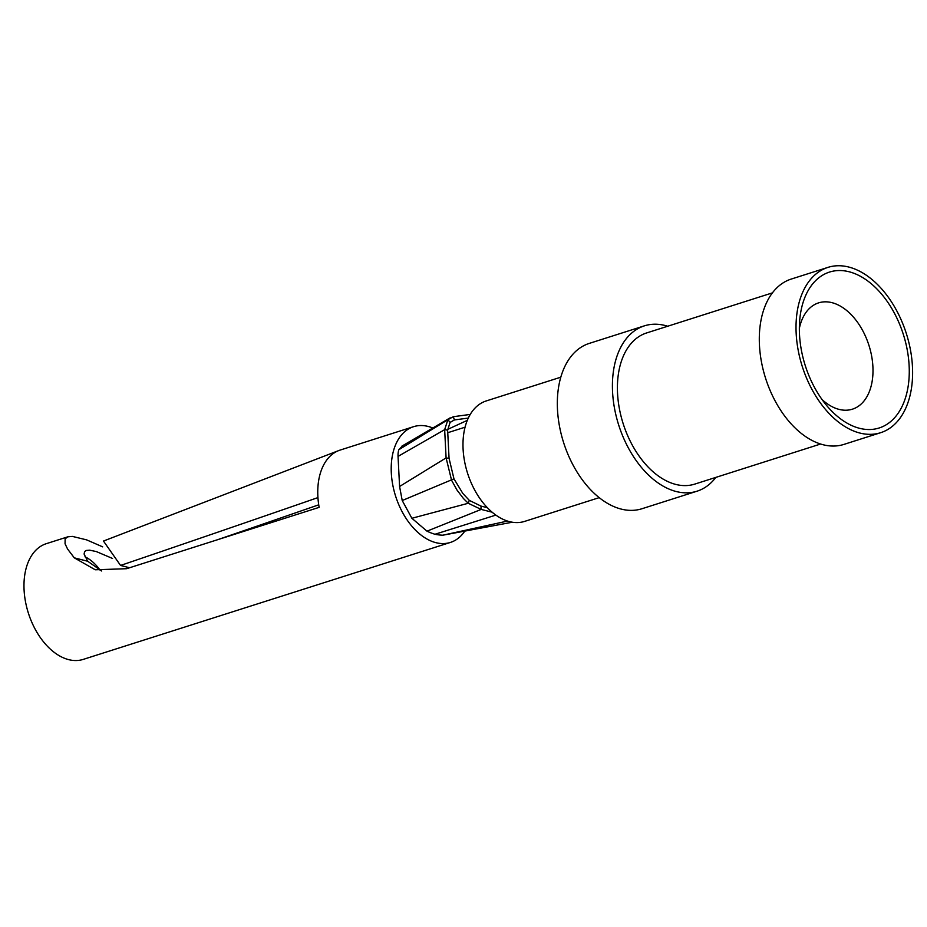 <?xml version="1.0" encoding="UTF-8"?>
<svg xmlns="http://www.w3.org/2000/svg" width="927" height="927" viewBox="0 0 927 927"><rect width="100%" height="100%" fill="white"/><g stroke="black" fill="none" stroke-linecap="round" stroke-linejoin="round"><path stroke-width="1.39" d="M102.677 546.86L86.628 539.873L72.364 536.397L67.822 536.826L46.35 543.662A60.73 38.204 72.3 0 0 25.585 602.168A60.73 38.204 72.3 0 0 68.644 659.63A60.73 38.204 72.3 0 0 83.221 659.398L450.441 542.422A60.73 38.204 -107.7 0 1 435.864 542.654A60.73 38.204 -107.7 0 1 392.816 485.192A60.73 38.204 -107.7 0 1 413.569 426.687A60.73 38.204 -107.7 0 1 432.886 428.042M464.612 531.38A60.73 38.204 -107.7 0 1 450.441 542.422M338.61 450.626L103.465 541.044L120.556 565.447A24574.364 6979.499 176.2 0 0 317.938 497.602A60.73 38.204 -107.7 0 1 338.61 450.626A60.73 38.204 -107.7 0 1 340.128 450.082L413.569 426.687M317.938 497.602A60.73 38.204 72.3 0 0 319.143 507.359L126.582 568.703L95.249 569.781L74.276 557.834L87.694 561.252L84.09 554.056L84.635 551.519L86.281 550.453L89.664 550.174L96.315 551.565L112.549 558.471M67.822 536.826L65.145 538.796L65.052 543.755L67.59 549.051L74.276 557.834M120.556 565.447L129.571 567.753M318.726 504.821A24592.962 6984.783 -3.8 0 1 217.138 539.862M101.68 571.009L87.694 561.252M127.949 567.336L128.923 567.961M402.469 445.875L398.842 449.699A17.416 10.95 72.3 0 0 398.042 456.397L399.583 486.49L402.225 500.534L411.878 518.274L426.976 531.171A99.27 62.445 72.3 0 0 434.96 534.265A99.27 62.445 72.3 0 0 442.816 535.203L512.318 522.225M449.977 422.503L454.415 419.943L468.309 418.077M447.637 429.41L467.324 420.348M487.37 507.706L480.951 506.072L469.305 500.371L462.84 493.454L453.963 478.83L449.062 458.355L447.625 430.163L450.105 422.353L454.415 419.943L453.28 416.71L470.256 414.427M599.19 497.648L524.636 521.391A63.21 39.768 -107.7 0 1 509.468 521.634A63.21 39.768 -107.7 0 1 464.659 461.82A63.21 39.768 -107.7 0 1 486.269 400.928L560.812 377.185M644.369 325.852L589.282 343.396A86.767 54.577 72.3 0 0 559.63 426.976A86.767 54.577 72.3 0 0 621.136 509.074A86.767 54.577 72.3 0 0 641.959 508.738L697.034 491.194A86.767 54.577 -107.7 0 1 676.223 491.53A86.767 54.577 -107.7 0 1 614.717 409.433A86.767 54.577 -107.7 0 1 644.369 325.852A86.767 54.577 -107.7 0 1 667.695 326.234M715.841 477.393A86.767 54.577 -107.7 0 1 697.034 491.194M772.458 292.862L646.629 332.944A79.328 49.896 72.3 0 0 619.514 409.352A79.328 49.896 72.3 0 0 675.748 484.415A79.328 49.896 72.3 0 0 694.775 484.103L820.604 444.021M827.985 267.37L791.264 279.062A86.767 54.577 72.3 0 0 761.6 362.642A86.767 54.577 72.3 0 0 823.106 444.74A86.767 54.577 72.3 0 0 843.929 444.404L880.65 432.7A86.767 54.577 -107.7 0 1 859.827 433.036A86.767 54.577 -107.7 0 1 798.321 350.939A86.767 54.577 -107.7 0 1 827.985 267.37A86.767 54.577 -107.7 0 1 906.316 333.477A86.767 54.577 -107.7 0 1 880.65 432.7M859.514 428.297A81.808 51.46 72.3 0 0 909.26 369.618A81.808 51.46 72.3 0 0 857.093 274.612A81.808 51.46 72.3 0 0 799.769 319.514A81.808 51.46 72.3 0 0 827.475 406.478A81.808 51.46 72.3 0 0 859.514 428.297M799.364 328.332A55.771 35.087 -107.7 0 1 818.587 302.874A55.771 35.087 -107.7 0 1 831.971 302.665A55.771 35.087 -107.7 0 1 871.519 355.447A55.771 35.087 -107.7 0 1 852.446 409.166A55.771 35.087 -107.7 0 1 839.062 409.386A55.771 35.087 -107.7 0 1 822.04 399.525M442.816 535.203L507.486 521.067M434.96 534.265L495.852 515.099M492.121 512.191L481.183 509.421L468.239 503.268L463.465 498.541L456.999 490.059L451.576 480.256L446.096 457.903L399.583 486.49M426.976 531.171L481.183 509.421L480.951 506.072M411.878 518.274L468.239 503.268L469.305 500.371M398.042 456.397L444.659 429.653L446.096 457.903L449.062 458.355M447.625 430.163L444.659 429.653L447.892 419.711L453.28 416.71M398.842 449.699L447.892 419.711L450.105 422.353M100.267 570.429A42.144 26.512 72.3 0 0 84.96 556.803M402.225 500.534L453.963 478.83M447.753 432.712L465.076 427.196M401.797 446.2L450.163 417.834"/></g></svg>
